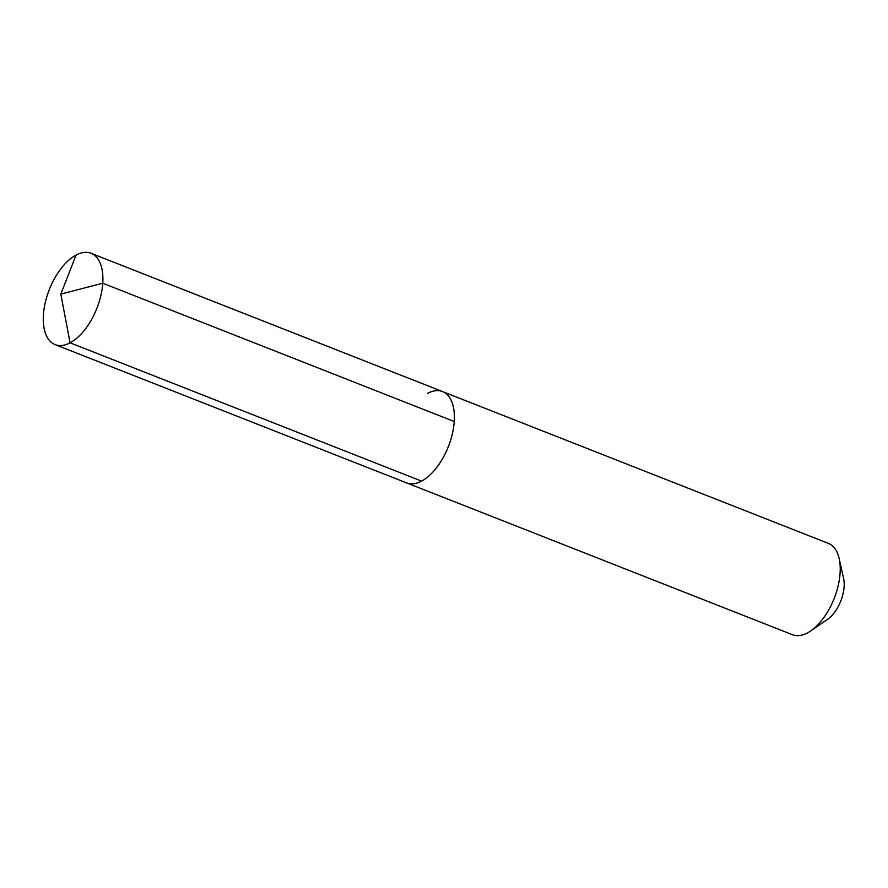 <?xml version="1.0" encoding="UTF-8"?>
<svg xmlns="http://www.w3.org/2000/svg" width="888" height="888" viewBox="0 0 888 888"><rect width="100%" height="100%" fill="white"/><g stroke="black" fill="none" stroke-linecap="round" stroke-linejoin="round"><path stroke-width="1.33" d="M810.711 630.935A49.073 25.563 -68.5 0 0 839.171 558.596L843.6 578.432A27.806 14.486 -68.5 0 1 827.472 619.424L810.711 630.935A49.073 25.563 -68.5 0 1 807.425 632.933A49.073 25.563 111.5 0 1 792.451 634.709L406.604 482.894A49.073 25.563 111.5 0 0 421.578 481.118A49.073 25.563 -68.5 0 0 452.325 433.932A49.073 25.563 -68.5 0 0 442.535 391.575A49.073 25.563 -68.5 0 1 452.325 433.932A49.073 25.563 -68.5 0 1 421.578 481.118L70.097 342.824L421.578 481.118A49.073 25.563 111.5 0 1 406.604 482.894L55.123 344.611A49.073 25.563 111.5 0 1 45.332 302.253A49.073 25.563 111.5 0 1 76.079 255.067A49.073 25.563 -68.5 0 1 91.053 253.291A49.073 25.563 -68.5 0 1 100.844 295.649A49.073 25.563 -68.5 0 1 70.097 342.824A49.073 25.563 111.5 0 1 55.123 344.611M839.171 558.596A49.073 25.563 -68.5 0 0 828.382 543.389L442.535 391.575A49.073 25.563 -68.5 0 0 427.561 393.362M454.223 421.511L102.753 283.228L60.806 294.117L70.097 342.824L60.806 294.117L76.079 255.067M442.535 391.575L91.053 253.291"/></g></svg>
